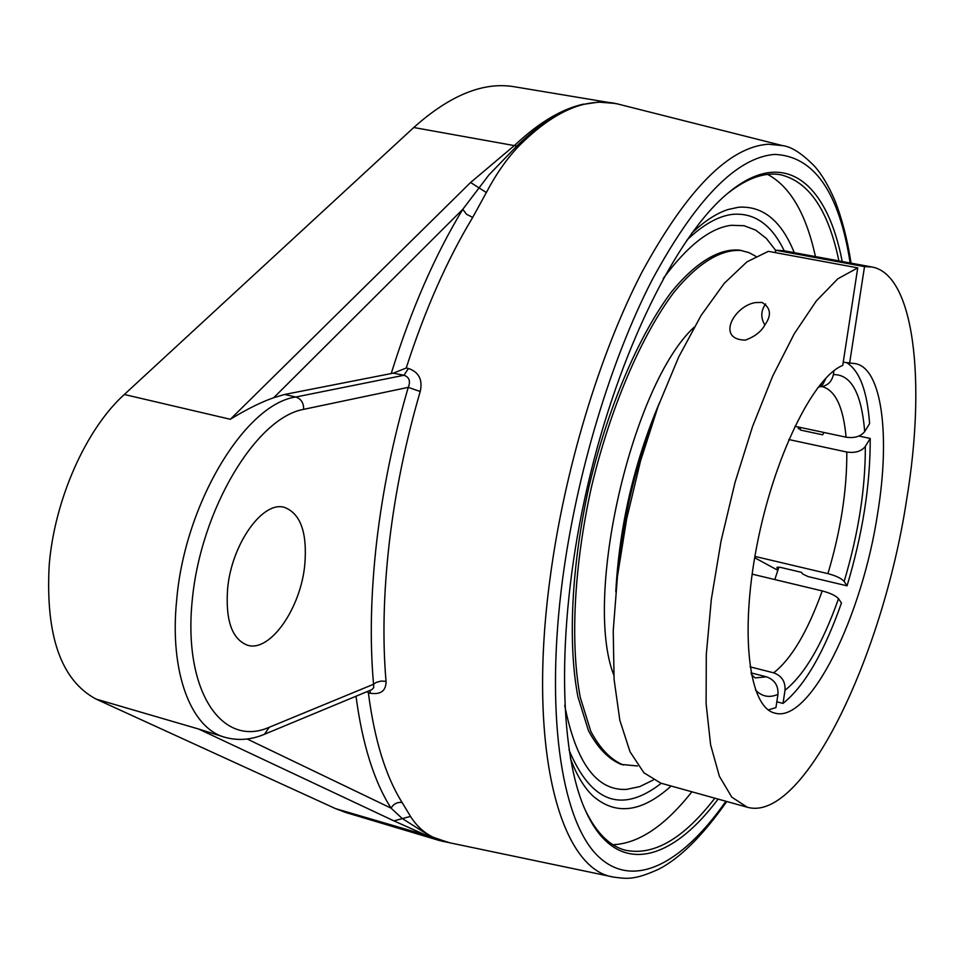 <?xml version="1.0" encoding="UTF-8"?>
<svg xmlns="http://www.w3.org/2000/svg" width="964" height="964" viewBox="0 0 964 964"><rect width="100%" height="100%" fill="white"/><g stroke="black" fill="none" stroke-linecap="round" stroke-linejoin="round"><path stroke-width="1.45" d="M727.29 193.704C746.787 178.232 764.524 171.905 780.491 174.725C808.953 181.533 828.425 210.248 838.885 260.895M714.842 798.192C683.235 839.126 653.158 856.406 624.588 850.043C608.995 845.573 595.824 832.113 585.088 809.664M842.211 261.509C827.016 182.401 784.094 146.456 728.507 192.68C676.897 234.71 618.526 351.703 587.594 485.844C556.602 619.973 557.77 750.703 585.738 811.122C615.43 877.023 669.763 863.539 718.108 799.096M612.899 844.705C638.59 843.633 664.907 825.991 691.875 791.793M815.436 256.581C806.193 214.02 790.263 186.63 767.645 174.4M794.252 252.676C781.467 220.84 762.922 205.681 738.617 207.224L728.049 209.525C716.457 213.285 704.298 221.226 691.598 233.372M570.399 758.367C576.496 774.839 583.931 787.311 592.703 795.77C615.598 815.797 641.735 812.544 671.125 786.009M406.218 368.007L393.336 373.14L403.976 375.273C409.29 377.129 410.724 381.166 408.254 387.359L420.22 391.505C422.859 379.828 418.93 372.14 408.423 368.441L406.218 368.007C424.847 310.227 447.007 260.027 472.709 217.406L486.35 192.535C495.858 174.4 506.594 159.012 518.56 146.359C541.407 123.356 563.265 109.318 584.136 104.257C596.391 101.582 607.573 101.485 617.659 103.967L782.539 145.612L768.284 144.226C729.085 146.902 686.958 189.571 641.916 272.234C599.439 354.174 564.253 470.468 550.01 578.737C527.055 748.727 559.915 869.649 613.658 877.107C626.178 878.662 633.601 880.614 658.617 869.239C679.861 858.382 702.575 835.812 726.784 801.506M613.658 877.107L448.344 842.5L433.041 837.198C423.811 832.571 416.303 825.642 410.507 816.412L402.108 802.506C385.708 776.418 374.454 739.846 368.368 692.779L370.501 693.297C380.949 694.731 386.118 690.73 386.034 681.307C382.431 639.277 383.527 593.017 389.311 542.539C395.276 491.941 405.591 441.596 420.22 391.505M618.213 104.1L617.526 103.931M356.005 696.237C362.416 744.304 374.104 781.611 391.071 808.145L402.181 818.472L431.535 837.041L450.272 842.91M368.368 692.779L367.127 691.61M247.145 738.99L391.071 808.145C393.637 803.807 397.313 801.928 402.108 802.506M303.648 409.351L408.254 387.359C393.228 438.692 382.684 490.278 376.623 542.142C370.754 593.86 369.73 641.241 373.55 684.259L269.257 727.266C222.106 748.209 182.931 691.116 192.258 599.994C200.91 509.028 256.316 417.653 303.648 409.351C303.768 402.976 301.154 398.867 295.779 397.011L403.976 375.273L408.423 368.441M269.257 727.266L264.473 734.267L371.803 689.67L373.755 687.573L373.55 684.259L376.309 682.367L381.069 681.09L386.034 681.307M369.754 690.513L370.501 693.297M393.336 373.14L284.609 394.469L295.779 397.011C245.567 403.94 184.98 502.798 176.725 599.488C169.17 671.824 190.848 728.495 225.094 737.352C238.048 740.894 251.182 739.87 264.473 734.267M472.709 217.406L466.516 214.261L462.78 209.309C434.764 255.46 410.929 310.155 391.276 373.381M615.381 103.449L598.596 102.1L584.136 104.257C562.771 109.185 540.394 123.055 517.005 145.841L488.965 174.87L462.78 209.309L273.752 397.698L284.609 394.469M304.793 564.675C300.78 608.332 270.077 652.604 247.471 645.205C232.035 639.253 225.419 620.491 227.6 588.896C231.468 544.106 262.907 500.256 284.585 507.438C300.635 513.679 307.371 532.755 304.793 564.675M486.35 192.535L470.601 182.497L230.336 419.28C246.639 409.29 261.111 402.096 273.752 397.698M583.545 104.124C561.759 108.884 538.864 122.561 514.848 145.154L470.601 182.497M225.094 737.352L198.753 729.073L393.914 820.882L410.507 816.412M393.914 820.882L429.462 836.74L443.609 841.632M617.611 103.943L514.306 86.76C483.53 81.53 450.007 95.111 413.761 127.513L124.32 394.493C86.097 428.92 54.514 499.485 49.2 565.133C45.429 635.71 61.057 680.367 96.099 699.093L335.556 808.639L345.702 812.471L439.295 840.488M564.711 705.407C576.111 762.97 596.704 790.962 626.528 789.396L639.698 786.624L653.255 780.021L639.698 786.624L626.528 789.396C596.704 790.962 576.111 762.97 564.711 705.407M775.622 250.315L766.296 238.385L755.656 230.083L744.027 225.709L731.339 225.299C710.227 227.89 687.549 245.615 663.28 278.476C687.549 245.615 710.227 227.89 731.339 225.299L744.027 225.721L755.668 230.083L766.308 238.385L775.622 250.315M754.908 556.397L827.919 573.64C836.077 575.809 841.5 578.412 844.151 581.437L847.055 585.835L808.085 576.58L802.711 574.014L801.566 572.375L780.105 567.29L776.96 567.832L777.189 567.085M817.436 388.094L822.858 384.323L826.244 377.707M750.028 666.823L773.658 672.836C781.708 675.776 785.503 681.572 785.021 690.236L783.009 703.407C804.41 686.332 823.883 652.869 841.452 603.006L838.523 598.68C835.836 595.704 830.414 593.113 822.232 590.92L752.125 574.134M824.087 432.499L822.617 434.8L800.831 430.149L798.035 426.944M858.936 436.041L870.215 438.439L865.335 446.416C861.382 451.381 855.213 453.249 846.802 452.032L788.853 439.548M778.129 569.471L776.96 567.832M794.89 426.281L846.079 437.186C854.514 438.391 860.731 436.511 864.696 431.559L869.6 423.594C867.239 391.348 859.755 371.152 847.139 363.006M833.968 370.718L833.366 374.61C831.896 381.479 827.907 385.492 821.376 386.636L820.015 386.721M777.864 570.314L754.679 557.722M847.055 585.835C862.659 533.791 870.384 484.663 870.215 438.439M783.009 703.407L776.827 701.804M768.332 709.902L775.936 707.624L777.96 694.369C778.442 685.645 774.622 679.801 766.525 676.836L751.028 672.872M651.363 425.642C634.276 471.649 623.322 519.066 618.514 567.917M659.292 403.193C633.902 463.467 619.406 526.26 615.803 591.559M755.764 256.291L749.004 252.64L739.846 250.194C719.674 248.061 695.996 261.967 671.51 291.863C638.867 335.267 608.007 407.061 589.076 486.193C571.399 565.615 567.663 643.663 577.978 696.984L588.462 730.664C597.656 747.907 608.537 759.15 621.141 764.392L637.457 765.982M742.147 250.616C722 248.495 698.358 262.413 673.896 292.333C641.301 335.761 610.453 407.591 591.522 486.748C573.833 566.205 570.073 644.277 580.328 697.611L590.787 731.302C599.945 748.534 610.814 759.777 623.383 765.018M694.104 327.23C632.119 384.274 583.087 596.656 613.791 675.101M765.091 324.603C761.427 331.508 754.836 336.689 745.293 340.123C715.782 339.617 734.026 305.865 755.427 302.576L761.909 302.419C770.718 307.649 771.79 315.035 765.091 324.603M857.743 267.859L768.332 251.339L746.967 261.834L724.241 283.332L701.129 315.397L678.704 356.969L658.123 406.35L640.457 461.226L626.672 518.885L617.454 576.364L613.225 630.769L614.092 679.463L619.84 720.301L629.998 751.715L643.892 772.766L660.75 783.13L747.208 807.193L731.809 797.168L719.373 776.249L710.601 744.774L706.106 703.66L706.299 654.472L711.324 599.379L721.048 541.057L735.026 482.47L752.523 426.606L772.61 376.273L794.24 333.809L816.303 300.973L837.776 278.837L857.743 267.859L842.741 365.416C813.146 377.189 773.755 457.502 756.812 545.973C739.617 634.493 749.088 707.48 774.851 713.095C809.832 723.759 862.31 616.273 877.722 512.884C890.338 435.836 882 368.393 855.514 363.681L843.223 362.211M775.285 252.616L775.634 250.23L864.515 266.618L849.561 363.488M778.888 567.049L774.839 579.569M800.265 427.426L800.313 430.016M864.515 266.618L871.926 266.992L783.66 250.724L775.634 250.23M871.926 266.992C914.438 274.439 926.223 381.865 906.606 499.846C882.879 656.46 803.06 823.401 747.208 807.193M764.85 325.013C760.656 317.963 760.789 311.131 765.235 304.504L765.669 303.961M725.892 801.265C681.331 865.166 631.227 891.17 595.909 854.02C560.831 816.785 545.238 710.974 562.602 579.063C576.593 473.553 610.778 360.247 651.989 280.187C695.683 199.367 736.556 157.445 774.634 154.409C814.002 155.975 839.186 192.161 850.164 262.979M335.556 808.639L433.041 837.198M518.56 146.359L413.761 127.513M96.099 699.093L198.753 729.073M686.705 240.277C703.142 224.552 718.554 215.9 732.905 214.321C754.619 212.634 771.73 224.805 784.226 250.833M661.304 783.274C621.913 813.845 591.149 802.747 569.025 750.004M124.32 394.493L230.336 419.28M798.349 428.775L798.3 427.004M844.151 581.437C858.406 533.731 865.467 488.724 865.335 446.416M785.021 690.236C804.542 674.716 822.376 644.193 838.523 598.68M846.802 452.032C847.031 490.134 840.729 530.67 827.919 573.64M822.232 590.908C807.567 631.685 791.372 658.99 773.658 672.836M766.525 676.836L755.089 677.897L751.33 674.451M821.376 386.636L822.328 386.66C835.451 390.372 843.367 407.206 846.079 437.186M755.463 689.959C761.885 696.623 769.38 698.093 777.96 694.369M864.696 431.559C861.527 393.216 851.079 374.225 833.366 374.61M851.067 263.148C847.38 239.421 841.946 218.43 834.752 200.15C828.329 185.341 821.545 173.966 814.387 166.049C801.928 153.433 791.311 146.624 782.539 145.612M439.415 840.512L450.61 842.982"/></g></svg>
